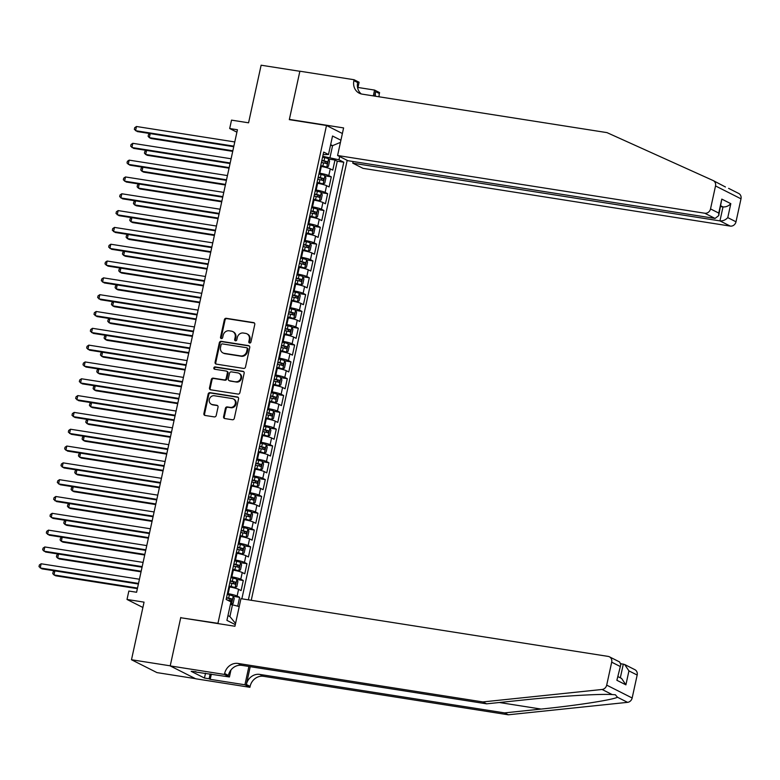 <?xml version="1.0" encoding="UTF-8"?>
<svg xmlns="http://www.w3.org/2000/svg" width="780" height="780" viewBox="0 0 780 780"><rect width="100%" height="100%" fill="white"/><g stroke="black" fill="none" stroke-linecap="round" stroke-linejoin="round"><path stroke-width="1.17" d="M249.629 343.024A1.19 1.063 -63.2 0 0 250.945 342.04L254.768 324.5A1.706 1.521 -63.2 0 0 253.607 322.608L226.239 318.298A1.706 1.521 -63.2 0 0 224.357 319.712L220.525 337.252A1.19 1.063 -63.2 0 0 221.345 338.578A1.19 1.063 -63.2 0 0 222.661 337.584L223.158 335.322A5.45 4.885 -63.2 0 1 229.174 330.798L231.455 331.159A5.45 4.885 -63.2 0 1 232.762 331.578A5.45 4.885 -63.2 0 1 235.17 337.204L234.673 339.476A1.19 1.063 -63.2 0 0 235.482 340.802A1.19 1.063 -63.2 0 0 236.798 339.817L237.296 337.545A5.45 4.885 -63.2 0 1 243.311 333.021L245.593 333.382A5.45 4.885 -63.2 0 1 246.899 333.801A5.45 4.885 -63.2 0 1 249.307 339.427L248.82 341.698A1.19 1.063 -63.2 0 0 249.629 343.024M223.587 416.656A1.706 1.521 -63.2 0 0 224.747 418.548L232.43 419.757A1.706 1.521 -63.2 0 0 234.302 418.343L238.553 398.863A1.706 1.521 -63.2 0 0 237.393 396.981L210.015 392.671A1.706 1.521 -63.2 0 0 208.143 394.085L203.892 413.566A1.706 1.521 -63.2 0 0 205.052 415.457L214.325 416.91A1.706 1.521 -63.2 0 0 216.206 415.506L218.03 407.16A1.706 1.521 -63.2 0 0 216.869 405.278L212.267 404.547A4.553 4.075 -63.2 0 1 214.188 395.723L232.216 398.551A4.553 4.075 -63.2 0 1 230.285 407.384L227.282 406.916A1.706 1.521 -63.2 0 0 225.4 408.32L223.587 416.656L224.269 417.007A1.706 1.521 -63.2 0 0 224.708 418.548M181.516 617.858L217.951 623.327L326.498 125.492L289.312 119.642L299.861 71.292L261.125 65.208L248.566 122.811L231.524 120.13L229.691 128.534L237.432 129.753L136.588 592.264L128.846 591.045L127.013 599.459L142.886 607.474M180.765 617.477L170.225 665.827L131.489 659.743L144.056 602.14L127.013 599.459M243.623 368.413A1.706 1.521 -63.2 0 0 245.505 367.01L249.746 347.529A1.706 1.521 -63.2 0 0 248.586 345.637L221.218 341.328A1.706 1.521 -63.2 0 0 219.336 342.742L215.085 362.222A1.706 1.521 -63.2 0 0 216.245 364.114L243.623 368.413M244.15 373.191L239.909 392.671A1.706 1.521 -63.2 0 1 238.027 394.085L210.649 389.785A1.706 1.521 -63.2 0 1 209.489 387.894L211.302 379.558A1.706 1.521 -63.2 0 1 213.184 378.144L224.289 379.889A1.706 1.521 -63.2 0 0 226.171 378.476L227.38 372.947A1.706 1.521 -63.2 0 0 226.21 371.056L214.656 369.242A1.19 1.063 -63.2 0 1 213.886 367.76A1.19 1.063 -63.2 0 1 215.163 366.931L242.989 371.309A1.706 1.521 -63.2 0 1 244.15 373.191M195.429 678.649L156.965 672.604L131.489 659.743M237.695 606.187L239.626 597.324L233.317 596.329M227.419 593.57L228.16 593.687A6.942 0.858 12.3 0 1 237.12 596.057L238.582 589.329L241.098 590.596L243.292 580.505L236.983 579.511M231.085 576.751L231.835 576.868A6.942 0.858 12.3 0 1 240.786 579.238L242.249 572.51L244.764 573.778L246.958 563.687L240.649 562.692M234.751 559.933L235.501 560.05A6.942 0.858 12.3 0 1 244.452 562.419L245.915 555.692L248.43 556.959L250.633 546.868L244.316 545.873M238.417 543.114L239.168 543.231A6.942 0.858 12.3 0 1 248.118 545.6L249.58 538.873L252.096 540.14L254.299 530.049L247.982 529.054M242.093 526.295L242.833 526.412A6.942 0.858 12.3 0 1 251.784 528.782L253.246 522.054L255.762 523.322L257.965 513.23L251.648 512.236M245.758 509.476L246.499 509.593A6.942 0.858 12.3 0 1 255.45 511.963L256.912 505.235L259.428 506.503L261.631 496.411L255.314 495.417M249.424 492.658L250.165 492.775A6.942 0.858 12.3 0 1 259.116 495.144L260.588 488.416L263.094 489.684L265.298 479.593L258.979 478.598M253.09 475.839L253.831 475.956A6.942 0.858 12.3 0 1 262.782 478.325L264.254 471.598L266.76 472.865L268.964 462.774L262.645 461.779M256.756 459.02L257.498 459.137A6.942 0.858 12.3 0 1 266.448 461.506L267.92 454.779L270.436 456.046L272.63 445.955L266.321 444.961M260.423 442.202L261.163 442.319A6.942 0.858 12.3 0 1 270.114 444.688L271.586 437.96L274.102 439.228L276.296 429.136L269.987 428.142M264.089 425.392L264.839 425.51A6.942 0.858 12.3 0 1 273.79 427.869L275.252 421.142L277.768 422.409L279.962 412.318L273.653 411.323M267.755 408.574L268.505 408.691A6.942 0.858 12.3 0 1 277.456 411.05L278.918 404.323L281.434 405.59L283.637 395.499L277.319 394.505M271.421 391.755L272.171 391.872A6.942 0.858 12.3 0 1 281.122 394.231L282.584 387.504L285.1 388.772L287.303 378.68L280.985 377.686M275.096 374.936L275.837 375.053A6.942 0.858 12.3 0 1 284.788 377.413L286.25 370.685L288.766 371.953L290.969 361.861L284.651 360.867M278.762 358.118L279.503 358.235A6.942 0.858 12.3 0 1 288.454 360.594L289.916 353.866L292.432 355.134L294.635 345.043L288.317 344.058M282.428 341.299L283.169 341.416A6.942 0.858 12.3 0 1 292.12 343.775L293.592 337.048L296.098 338.315L298.301 328.224L291.983 327.239M286.094 324.48L286.835 324.597A6.942 0.858 12.3 0 1 295.786 326.956L297.258 320.229L299.764 321.497L301.967 311.405L295.649 310.421M289.76 307.661L290.501 307.778A6.942 0.858 12.3 0 1 299.452 310.138L300.924 303.41L303.44 304.678L305.633 294.587L299.325 293.602M293.426 290.843L294.167 290.959A6.942 0.858 12.3 0 1 303.118 293.319L304.59 286.591L307.106 287.859L309.299 277.768L302.991 276.783M297.092 274.024L297.833 274.141A6.942 0.858 12.3 0 1 306.793 276.5L308.256 269.773L310.772 271.04L312.965 260.949L306.657 259.964M300.758 257.205L301.509 257.322A6.942 0.858 12.3 0 1 310.459 259.681L311.922 252.954L314.438 254.221L316.631 244.13L310.323 243.145M304.424 240.386L305.175 240.503A6.942 0.858 12.3 0 1 314.125 242.863L315.588 236.135L318.103 237.403L320.307 227.311L313.989 226.327M308.1 223.567L308.841 223.684A6.942 0.858 12.3 0 1 317.791 226.044L319.254 219.316L321.769 220.584L323.973 210.493L317.655 209.508M311.766 206.749L312.507 206.866A6.942 0.858 12.3 0 1 321.457 209.225L322.92 202.498L325.435 203.765L327.639 193.674L321.321 192.689M315.432 189.93L316.173 190.047A6.942 0.858 12.3 0 1 325.123 192.406L326.596 185.679L329.101 186.947L331.305 176.855L328.79 175.588A6.942 0.858 -167.7 0 0 319.839 173.228L319.098 173.111M324.987 175.87L331.305 176.855M238.582 589.329A6.942 0.858 -167.7 0 0 229.632 586.96L228.891 586.843M242.249 572.51A6.942 0.858 -167.7 0 0 233.298 570.141L232.557 570.024M245.915 555.692A6.942 0.858 -167.7 0 0 236.964 553.322L236.223 553.205M249.58 538.873A6.942 0.858 -167.7 0 0 240.63 536.504L239.889 536.386M253.246 522.054A6.942 0.858 -167.7 0 0 244.296 519.685L243.555 519.568M256.912 505.235A6.942 0.858 -167.7 0 0 247.962 502.866L247.221 502.749M260.588 488.416A6.942 0.858 -167.7 0 0 251.638 486.047L250.887 485.93M264.254 471.598A6.942 0.858 -167.7 0 0 255.304 469.228L254.553 469.111M267.92 454.779A6.942 0.858 -167.7 0 0 258.97 452.41L258.219 452.293M271.586 437.96A6.942 0.858 -167.7 0 0 262.636 435.591L261.895 435.484M275.252 421.142A6.942 0.858 -167.7 0 0 266.302 418.782L265.561 418.665M278.918 404.323A6.942 0.858 -167.7 0 0 269.968 401.963L269.227 401.846M282.584 387.504A6.942 0.858 -167.7 0 0 273.634 385.144L272.893 385.027M286.25 370.685A6.942 0.858 -167.7 0 0 277.3 368.326L276.559 368.209M289.916 353.866A6.942 0.858 -167.7 0 0 280.966 351.507L280.225 351.39M293.592 337.048A6.942 0.858 -167.7 0 0 284.642 334.688L283.891 334.571M297.258 320.229A6.942 0.858 -167.7 0 0 288.308 317.869L287.557 317.752M300.924 303.41A6.942 0.858 -167.7 0 0 291.974 301.051L291.223 300.934M304.59 286.591A6.942 0.858 -167.7 0 0 295.639 284.232L294.898 284.115M308.256 269.773A6.942 0.858 -167.7 0 0 299.305 267.413L298.565 267.296M311.922 252.954A6.942 0.858 -167.7 0 0 302.971 250.594L302.231 250.477M315.588 236.135A6.942 0.858 -167.7 0 0 306.637 233.776L305.897 233.659M319.254 219.316A6.942 0.858 -167.7 0 0 310.303 216.957L309.562 216.84M322.92 202.498A6.942 0.858 -167.7 0 0 313.969 200.138L313.228 200.021M326.596 185.679A6.942 0.858 -167.7 0 0 317.635 183.32L316.894 183.203M218.702 623.698L217.951 623.327M251.248 600.288L347.178 160.349M326.498 125.492L342.371 133.507M248.371 599.84L343.785 162.23L338.969 159.793L322.764 156.293M235.297 624.614L226.922 620.383L230.958 601.887L226.141 599.45L323.68 152.081L328.497 154.508L332.534 136.012L340.909 140.234M339.671 156.556L338.969 159.793M241.868 598.816L337.282 161.207L334.971 160.036L332.767 170.128L330.262 168.86A6.942 0.858 -167.7 0 0 321.311 166.501L320.56 166.384M325.123 192.406L327.639 193.674M321.457 209.225L323.973 210.493M317.791 226.044L320.307 227.311M314.125 242.863L316.631 244.13M310.459 259.681L312.965 260.949M306.793 276.5L309.299 277.768M303.118 293.319L305.633 294.587M299.452 310.138L301.967 311.405M295.786 326.956L298.301 328.224M292.12 343.775L294.635 345.043M288.454 360.594L290.969 361.861M284.788 377.413L287.303 378.68M281.122 394.231L283.637 395.499M277.456 411.05L279.962 412.318M273.79 427.869L276.296 429.136M270.114 444.688L272.63 445.955M266.448 461.506L268.964 462.774M262.782 478.325L265.298 479.593M259.116 495.144L261.631 496.411M255.45 511.963L257.965 513.23M251.784 528.782L254.299 530.049M248.118 545.6L250.633 546.868M244.452 562.419L246.958 563.687M240.786 579.238L243.292 580.505M237.12 596.057L239.626 597.324M227.965 615.596L229.905 616.58L232.469 604.802L230.393 604.481M330.018 157.433L332.582 145.655L330.642 144.68M330.505 145.333L332.582 145.655L340.45 142.36M323.125 154.625L328.497 154.508M229.691 128.534L236.905 132.181M328.653 159.052L334.971 160.036M337.282 161.207L343.785 162.23M232.469 604.802L239.226 606.587M235.55 623.444L229.905 616.58M249.727 343.034A1.19 1.063 -63.2 0 1 249.502 342.049L250 339.778A5.45 4.885 -63.2 0 0 247.591 334.152L246.899 333.801M232.762 331.578L233.444 331.929A5.45 4.885 -63.2 0 1 235.852 337.555L235.365 339.827A1.19 1.063 -63.2 0 0 235.579 340.811M254.339 322.959A1.706 1.521 -63.2 0 0 254.299 322.949L226.922 318.649A1.706 1.521 -63.2 0 0 225.04 320.063L221.218 337.603A1.19 1.063 -63.2 0 0 221.442 338.588M249.317 345.988A1.706 1.521 -63.2 0 0 249.278 345.979L221.9 341.679A1.706 1.521 -63.2 0 0 220.018 343.093L215.777 362.573A1.706 1.521 -63.2 0 0 216.206 364.104M247.221 349.001A1.19 1.063 -63.2 0 0 246.412 347.685L222.378 343.902A1.19 1.063 -63.2 0 0 221.062 344.897L220.545 347.285A5.45 4.885 -63.2 0 0 222.953 352.921A5.45 4.885 -63.2 0 0 224.26 353.34L240.679 355.914A5.45 4.885 -63.2 0 0 246.704 351.4L247.221 349.001L247.913 349.352A1.19 1.063 -63.2 0 0 247.387 348.124L246.695 347.773M222.953 352.921L223.645 353.262A5.45 4.885 -63.2 0 0 224.952 353.681L224.26 353.34M247.913 349.352L247.387 351.751A5.45 4.885 -63.2 0 1 241.371 356.265L224.952 353.681M226.619 371.192L227.311 371.534A1.706 1.521 -63.2 0 1 228.062 373.298L226.853 378.827A1.706 1.521 -63.2 0 1 224.981 380.24L213.876 378.495A1.706 1.521 -63.2 0 0 211.994 379.909L210.181 388.245A1.706 1.521 -63.2 0 0 210.61 389.776M242.989 371.309L243.682 371.651A1.706 1.521 -63.2 0 0 243.682 371.651L215.845 367.282A1.19 1.063 -63.2 0 0 214.753 369.262M235.814 381.703A4.553 4.075 -63.2 0 0 237.734 372.869L231.387 371.875A1.706 1.521 -63.2 0 0 229.505 373.279L228.296 378.817A1.706 1.521 -63.2 0 0 229.457 380.708L236.496 382.054A4.553 4.075 -63.2 0 0 239.509 373.571L238.826 373.22M229.047 380.572L229.739 380.923A1.706 1.521 -63.2 0 0 230.149 381.049L229.457 380.708M236.496 382.054L230.149 381.049M233.308 398.902L233.99 399.253A4.553 4.075 -63.2 0 1 230.977 407.735L227.974 407.257A1.706 1.521 -63.2 0 0 226.093 408.671L224.269 417.007M211.175 404.206L211.868 404.547A4.553 4.075 -63.2 0 0 212.959 404.898L212.267 404.547M217.591 405.629A1.706 1.521 -63.2 0 0 217.552 405.619L212.959 404.898M238.124 397.332A1.706 1.521 -63.2 0 0 238.085 397.322L210.707 393.023A1.706 1.521 -63.2 0 0 208.826 394.436L204.584 413.917A1.706 1.521 -63.2 0 0 205.013 415.447M320.677 165.867L326.723 167.222L328.468 166.237L329.569 161.187L328.555 158.808A4.592 0.566 -167.7 0 0 324.704 157.648L322.569 157.18M326.723 167.222A4.592 0.566 -167.7 0 0 322.861 166.062L320.736 165.594M150.218 133.604L149.331 137.65L151.057 138.518L232.723 151.359M321.428 162.396L323.564 162.864A4.592 0.566 12.3 0 1 326.713 163.732L327.151 161.714A4.592 0.566 -167.7 0 0 324.002 160.846L321.877 160.378M321.808 160.651L324.919 161.362L325.435 162.854M150.062 133.575L148.483 134.647L148.112 136.334L149.331 137.65L232.849 150.784M233.864 146.153L135.564 130.699L136.48 126.497L234.78 141.95M233.737 146.728L137.29 131.566L134.345 129.382L134.706 127.696L136.48 126.497M713.222 180.58A5.207 4.66 -63.2 0 0 713.057 180.502L606.976 132.62L362.173 94.136A12.139 10.871 116.8 0 1 359.268 93.2A12.139 10.871 116.8 0 1 353.896 80.662L354.101 79.736L299.871 71.204L289.37 119.398L343.6 127.92L337.584 155.503L704.769 213.232A5.207 4.66 -63.2 0 0 710.521 208.913L715.523 185.952A5.207 4.66 -63.2 0 0 713.222 180.58L725.439 186.986M353.116 161.528L352.765 163.166L363.051 168.363L730.246 226.093L719.95 220.896L723.001 206.934L720.847 205.852M352.765 163.166L719.95 220.896C722.962 221.081 725.566 219.989 727.769 217.62L735.998 221.783L741 198.822L715.523 185.952M289.37 119.398L290.121 119.769M357.962 87.467L374.585 90.08L379.577 92.596L379.373 93.522A12.139 10.871 116.8 0 0 379.08 96.798M354.101 79.736L359.093 82.251L357.757 88.384M337.584 155.503L347.87 160.7L715.065 218.429L704.769 213.232M374.624 96.096L375.599 91.621L379.373 93.522M373.318 95.891L374.585 90.08M738.533 193.362A5.207 4.66 116.8 0 1 738.699 193.45A5.207 4.66 116.8 0 1 741 198.822M735.998 221.783A5.207 4.66 116.8 0 1 730.246 226.093M361.257 93.951A12.139 10.871 116.8 0 1 357.669 82.563L353.896 80.662M375.443 96.223A12.139 10.871 116.8 0 1 375.599 91.621M720.681 206.573L723.001 206.934C726.005 207.119 728.608 206.027 730.811 203.668L727.769 217.62M710.521 208.913L718.75 213.067L718.712 215.621L715.065 218.429M718.75 213.067L721.792 199.105L718.712 215.621M508.316 714.792L504.543 712.891L541.106 709.069C576.245 705.52 612.31 699.933 617.487 697.252L615.352 694.756L612.163 694.561C599.957 693.703 557.944 696.277 523.175 700.021L486.613 703.833L241.82 665.35A12.139 10.871 -63.2 0 0 228.403 675.422L224.64 673.51L224.435 674.437L170.206 665.915L180.716 617.731L234.936 626.252L240.952 598.669L608.146 656.399A5.207 4.66 -63.2 0 1 609.394 656.799A5.207 4.66 -63.2 0 1 611.696 662.171L606.694 685.133L632.161 697.993A5.207 4.66 116.8 0 1 627.559 702.341L508.316 714.792L263.523 676.309A12.139 10.871 -63.2 0 0 250.107 686.38L249.912 687.307L195.682 678.775L170.206 665.915M486.613 703.833L482.84 701.932L238.046 663.448A12.139 10.871 -63.2 0 0 224.64 673.51M250.224 666.676L246.343 684.479A12.139 10.871 -63.2 0 1 259.75 674.408L504.543 712.891M637.172 675.041L628.943 670.888L624.653 664.511L634.861 669.669A5.207 4.66 116.8 0 1 637.172 675.041L632.161 697.993M612.163 694.561L602.082 689.471L482.84 701.932M211.351 674.115L210.21 679.331L209.108 678.775L210.161 673.93M195.907 671.687L191.178 671.326L204.457 678.044L209.108 678.775M195.819 672.058L229.427 676.962L224.435 674.437M249.912 687.307L244.92 684.782L248.908 666.461M210.21 679.331L244.92 684.782M620.88 663.683L624.653 664.511M230.939 670.01L229.427 676.962M602.082 689.471A5.207 4.66 -63.2 0 0 606.694 685.133M204.457 678.044L205.52 673.198M628.943 670.888L625.901 684.84L621.611 678.463L618.169 676.728M625.901 684.84L616.883 680.287L620.831 664.541L619.603 661.957L609.394 656.799M616.883 680.287L620.831 664.541M317.011 182.686L323.056 184.041L324.802 183.056L325.904 178.006L324.889 175.627A4.592 0.566 -167.7 0 0 321.029 174.466L318.903 173.999M323.056 184.041A4.592 0.566 -167.7 0 0 319.195 182.881L317.07 182.413M146.552 150.423L145.665 154.469L147.391 155.337L229.057 168.178M317.762 179.215L319.898 179.683A4.592 0.566 12.3 0 1 323.047 180.55L323.485 178.532A4.592 0.566 -167.7 0 0 320.336 177.665L318.201 177.197M318.142 177.47L321.253 178.181L321.769 179.673M146.396 150.394L144.817 151.466L144.446 153.153L145.665 154.469L229.184 167.602M313.346 199.495L319.39 200.86L321.136 199.875L322.238 194.825L321.223 192.445A4.592 0.566 -167.7 0 0 317.363 191.285L315.237 190.817M321.253 192.514L319.43 200.83A4.592 0.566 -167.7 0 0 315.529 199.7L313.404 199.232M142.886 167.232L141.999 171.288L143.725 172.156L225.391 184.996M314.096 196.034L316.231 196.501A4.592 0.566 12.3 0 1 319.381 197.369L319.819 195.351A4.592 0.566 -167.7 0 0 316.67 194.483L314.535 194.015M314.476 194.288L317.587 195L318.103 196.492M142.73 167.213L141.141 168.285L140.78 169.972L141.999 171.288L225.518 184.421M309.68 216.314L315.724 217.678L317.47 216.694L318.562 211.643L317.558 209.264A4.592 0.566 -167.7 0 0 313.697 208.104L311.571 207.636M315.724 217.678A4.592 0.566 -167.7 0 0 311.863 216.518L309.738 216.05M139.22 184.051L138.333 188.107L140.059 188.974L221.725 201.815M310.43 212.852L312.565 213.32A4.592 0.566 12.3 0 1 315.715 214.188L316.154 212.17A4.592 0.566 -167.7 0 0 313.004 211.302L310.869 210.834M310.81 211.107L313.921 211.819L314.438 213.31M139.064 184.031L137.475 185.104L137.114 186.791L138.333 188.107L221.851 201.24M306.004 233.132L312.058 234.497L313.794 233.512L314.896 228.462L313.892 226.083A4.592 0.566 -167.7 0 0 310.031 224.923L307.905 224.455M312.058 234.497A4.592 0.566 -167.7 0 0 308.197 233.337L306.072 232.869M135.554 200.87L134.667 204.925L136.393 205.793L218.059 218.634M306.764 229.671L308.89 230.139A4.592 0.566 12.3 0 1 312.049 231.007L312.488 228.989A4.592 0.566 -167.7 0 0 309.338 228.121L307.203 227.653M307.144 227.926L310.255 228.637L310.772 230.129M135.398 200.85L133.809 201.922L133.448 203.609L134.667 204.925L218.185 218.059M230.188 162.971L131.898 147.518L132.815 143.315L231.104 158.769M230.071 163.547L133.624 148.385L130.679 146.201L131.04 144.514L132.815 143.315M226.522 179.79L128.232 164.336L129.149 160.134L227.438 175.578M226.395 180.365L129.958 165.204L127.013 163.02L127.374 161.333L129.149 160.134M222.856 196.609L124.566 181.155L125.482 176.953L223.772 192.397M222.729 197.184L126.282 182.023L123.337 179.839L123.708 178.152L125.482 176.953M219.19 213.428L120.9 197.974L121.816 193.772L220.106 209.216M219.063 214.003L122.616 198.841L119.671 196.657L120.042 194.971L121.816 193.772M302.338 249.951L308.383 251.316L310.128 250.331L311.23 245.281L310.226 242.902A4.592 0.566 -167.7 0 0 306.365 241.742L304.229 241.274M308.383 251.316A4.592 0.566 -167.7 0 0 304.531 250.156L302.396 249.688M131.878 217.688L131.001 221.744L132.717 222.612L214.393 235.453M303.098 246.49L305.224 246.958A4.592 0.566 12.3 0 1 308.373 247.826L308.822 245.807A4.592 0.566 -167.7 0 0 305.672 244.939L303.537 244.471M303.478 244.745L306.589 245.456L307.106 246.948M131.732 217.669L130.143 218.741L129.772 220.428L131.001 221.744L214.51 234.877M215.524 230.246L117.234 214.793L118.151 210.59L216.44 226.034M215.397 230.822L118.95 215.66L116.005 213.476L116.376 211.79L118.151 210.59M298.672 266.77L304.717 268.135L306.462 267.15L307.564 262.099L306.55 259.721A4.592 0.566 -167.7 0 0 302.698 258.56L300.563 258.092M304.717 268.135A4.592 0.566 -167.7 0 0 300.865 266.974L298.73 266.506M128.213 234.507L127.335 238.563L129.051 239.431L210.717 252.272M299.432 263.308L301.558 263.776A4.592 0.566 12.3 0 1 304.707 264.644L305.146 262.626A4.592 0.566 -167.7 0 0 301.997 261.758L299.871 261.29M299.812 261.563L302.923 262.275L303.44 263.767M128.056 234.487L126.477 235.56L126.106 237.247L127.335 238.563L210.844 251.696M211.858 247.065L113.568 231.611L114.484 227.409L212.774 242.853M211.731 247.64L115.284 232.479L112.34 230.295L112.71 228.608L114.484 227.409M295.006 283.589L301.051 284.953L302.796 283.969L303.898 278.918L302.884 276.539A4.592 0.566 -167.7 0 0 299.032 275.379L296.897 274.911M301.051 284.953A4.592 0.566 -167.7 0 0 297.2 283.793L295.064 283.325M124.546 251.326L123.669 255.382L125.385 256.25L207.051 269.09M295.766 280.127L297.892 280.595A4.592 0.566 12.3 0 1 301.041 281.463L301.48 279.445A4.592 0.566 -167.7 0 0 298.331 278.577L296.205 278.109M296.147 278.382L299.257 279.094L299.773 280.585M124.39 251.306L122.811 252.379L122.441 254.065L123.669 255.382L207.178 268.515M208.192 263.884L109.892 248.43L110.809 244.228L209.108 259.672M208.065 264.459L111.618 249.298L108.673 247.114L109.044 245.427L110.809 244.228M291.34 300.407L297.385 301.772L299.13 300.787L300.232 295.737L299.218 293.358A4.592 0.566 -167.7 0 0 295.366 292.198L293.231 291.73M297.385 301.772A4.592 0.566 -167.7 0 0 293.534 300.612L291.398 300.144M120.88 268.144L120.003 272.2L121.719 273.068L203.385 285.909M292.1 296.946L294.226 297.414A4.592 0.566 12.3 0 1 297.375 298.282L297.814 296.264A4.592 0.566 -167.7 0 0 294.665 295.396L292.539 294.928M292.481 295.201L295.591 295.912L296.107 297.404M120.724 268.125L119.145 269.197L118.774 270.884L120.003 272.2L203.512 285.334M204.526 280.702L106.226 265.249L107.143 261.037L205.442 276.49M204.399 281.278L107.952 266.116L105.008 263.933L105.378 262.246L107.143 261.037M287.674 317.226L293.719 318.591L295.464 317.606L296.566 312.556L295.552 310.177A4.592 0.566 -167.7 0 0 291.7 309.017L289.565 308.548M293.719 318.591A4.592 0.566 -167.7 0 0 289.858 317.431L287.732 316.963M117.215 284.963L116.327 289.019L118.053 289.887L199.719 302.728M288.424 313.765L290.56 314.233A4.592 0.566 12.3 0 1 293.709 315.101L294.148 313.082A4.592 0.566 -167.7 0 0 290.998 312.215L288.873 311.747M288.805 312.019L291.915 312.731L292.442 314.223M117.058 284.944L115.479 286.016L115.109 287.703L116.327 289.019L199.846 302.152M200.86 297.521L102.56 282.067L103.477 277.856L201.776 293.309M200.733 298.096L104.286 282.935L101.341 280.751L101.702 279.065L103.477 277.856M284.008 334.045L290.053 335.41L291.798 334.425L292.9 329.375L291.886 326.995A4.592 0.566 -167.7 0 0 288.025 325.835L285.899 325.367M290.053 335.41A4.592 0.566 -167.7 0 0 286.192 334.25L284.066 333.781M113.548 301.782L112.661 305.838L114.387 306.706L196.053 319.546M284.758 330.584L286.894 331.052A4.592 0.566 12.3 0 1 290.043 331.919L290.482 329.901A4.592 0.566 -167.7 0 0 287.332 329.033L285.197 328.565M285.139 328.838L288.249 329.55L288.766 331.042M113.392 301.762L111.813 302.835L111.442 304.522L112.661 305.838L196.18 318.971M197.184 314.34L98.894 298.886L99.811 294.674L198.11 310.128M197.067 314.915L100.62 299.754L97.675 297.57L98.036 295.883L99.811 294.674M280.342 350.863L286.387 352.228L288.132 351.244L289.234 346.193L288.22 343.814A4.592 0.566 -167.7 0 0 284.359 342.654L282.233 342.186M288.249 343.873L286.426 352.199A4.592 0.566 -167.7 0 0 282.526 351.068L280.4 350.59M109.882 318.601L108.995 322.657L110.721 323.524L192.387 336.365M281.093 347.402L283.228 347.87A4.592 0.566 12.3 0 1 286.377 348.738L286.816 346.72A4.592 0.566 -167.7 0 0 283.666 345.852L281.531 345.384M281.473 345.657L284.583 346.369L285.1 347.86M109.727 318.581L108.137 319.654L107.776 321.34L108.995 322.657L192.514 335.79M193.518 331.159L95.228 315.705L96.145 311.493L194.434 326.947M193.391 331.734L96.954 316.573L94.01 314.389L94.37 312.702L96.145 311.493M276.676 367.682L282.721 369.047L284.466 368.062L285.558 363.012L284.554 360.633A4.592 0.566 -167.7 0 0 280.693 359.473L278.567 359.005M282.721 369.047A4.592 0.566 -167.7 0 0 278.86 367.887L276.734 367.409M106.216 335.419L105.329 339.476L107.055 340.343L188.721 353.184M277.427 364.221L279.562 364.689A4.592 0.566 12.3 0 1 282.711 365.557L283.15 363.538A4.592 0.566 -167.7 0 0 280 362.671L277.865 362.203M277.807 362.476L280.917 363.188L281.434 364.679M106.061 335.4L104.471 336.473L104.111 338.159L105.329 339.476L188.848 352.609M189.852 347.977L91.562 332.524L92.479 328.312L190.768 343.765M189.725 348.553L93.278 333.392L90.343 331.207L90.704 329.521L92.479 328.312M273 384.501L279.055 385.866L280.8 384.881L281.892 379.831L280.888 377.452A4.592 0.566 -167.7 0 0 277.027 376.291L274.901 375.823M279.055 385.866A4.592 0.566 -167.7 0 0 275.194 384.706L273.068 384.228M102.55 352.238L101.663 356.294L103.389 357.162L185.055 370.003M273.76 381.04L275.896 381.508A4.592 0.566 12.3 0 1 279.045 382.375L279.484 380.357A4.592 0.566 -167.7 0 0 276.334 379.49L274.199 379.022M274.141 379.294L277.251 380.006L277.768 381.498M102.394 352.219L100.805 353.291L100.444 354.978L101.663 356.294L185.182 369.418M186.186 364.796L87.896 349.343L88.813 345.13L187.102 360.584M186.059 365.372L89.612 350.21L86.668 348.026L87.038 346.34L88.813 345.13M269.334 401.32L275.389 402.685L277.124 401.7L278.226 396.649L277.222 394.27A4.592 0.566 -167.7 0 0 273.361 393.11L271.226 392.642M275.389 402.685A4.592 0.566 -167.7 0 0 271.528 401.524L269.392 401.047M98.885 369.057L97.997 373.113L99.713 373.981L181.389 386.822M270.094 397.858L272.22 398.327A4.592 0.566 12.3 0 1 275.369 399.194L275.818 397.176A4.592 0.566 -167.7 0 0 272.668 396.308L270.533 395.84M270.475 396.113L273.585 396.825L274.102 398.317M98.728 369.037L97.139 370.11L96.769 371.797L97.997 373.113L181.516 386.236M182.52 381.615L84.23 366.161L85.147 361.949L183.436 377.403M182.393 382.19L85.946 367.029L83.002 364.845L83.372 363.158L85.147 361.949M265.668 418.139L271.713 419.503L273.458 418.519L274.56 413.468L273.546 411.089A4.592 0.566 -167.7 0 0 269.695 409.929L267.56 409.461M271.713 419.503A4.592 0.566 -167.7 0 0 267.862 418.343L265.726 417.865M95.209 385.876L94.331 389.932L96.047 390.799L177.713 403.64M266.428 414.677L268.554 415.145A4.592 0.566 12.3 0 1 271.703 416.013L272.142 413.995A4.592 0.566 -167.7 0 0 268.993 413.127L266.867 412.659M266.809 412.932L269.919 413.644L270.436 415.135M95.053 385.856L93.473 386.929L93.103 388.615L94.331 389.932L177.84 403.055M178.854 398.434L80.564 382.98L81.481 378.768L179.77 394.222M178.727 399.009L82.28 383.848L79.336 381.664L79.706 379.977L81.481 378.768M262.002 434.957L268.047 436.322L269.792 435.337L270.894 430.287L269.88 427.908A4.592 0.566 -167.7 0 0 266.029 426.748L263.894 426.28M268.047 436.322A4.592 0.566 -167.7 0 0 264.196 435.162L262.06 434.684M91.543 402.694L90.665 406.75L92.381 407.618L174.047 420.459M262.762 431.496L264.888 431.964A4.592 0.566 12.3 0 1 268.037 432.832L268.476 430.813A4.592 0.566 -167.7 0 0 265.327 429.946L263.201 429.478M263.143 429.751L266.253 430.462L266.77 431.954M91.387 402.675L89.807 403.748L89.437 405.434L90.665 406.75L174.174 419.874M175.188 415.252L76.888 399.799L77.815 395.587L176.105 411.04M175.061 415.828L78.614 400.666L75.67 398.482L76.04 396.796L77.815 395.587M258.336 451.776L264.381 453.141L266.126 452.156L267.228 447.106L266.214 444.727A4.592 0.566 -167.7 0 0 262.363 443.566L260.227 443.098M264.381 453.141A4.592 0.566 -167.7 0 0 260.53 451.981L258.394 451.503M87.877 419.513L86.999 423.569L88.715 424.437L170.381 437.278M259.096 448.315L261.222 448.783A4.592 0.566 12.3 0 1 264.371 449.651L264.81 447.632A4.592 0.566 -167.7 0 0 261.661 446.764L259.535 446.296M259.477 446.569L262.587 447.281L263.104 448.773M87.721 419.494L86.141 420.566L85.771 422.253L86.999 423.569L170.508 436.693M171.522 432.071L73.222 416.618L74.139 412.406L172.439 427.859M171.395 432.647L74.948 417.485L72.004 415.301L72.374 413.615L74.139 412.406M254.67 468.595L260.715 469.96L262.46 468.975L263.562 463.924L262.548 461.546A4.592 0.566 -167.7 0 0 258.697 460.385L256.561 459.917M260.715 469.96A4.592 0.566 -167.7 0 0 256.864 468.799L254.728 468.322M84.211 436.332L83.323 440.388L85.049 441.256L166.715 454.096M255.421 465.133L257.556 465.601A4.592 0.566 12.3 0 1 260.705 466.469L261.144 464.451A4.592 0.566 -167.7 0 0 257.995 463.583L255.869 463.115M255.811 463.388L258.911 464.1L259.438 465.592M84.055 436.312L82.475 437.385L82.105 439.072L83.323 440.388L166.842 453.511M167.856 448.88L69.556 433.436L70.473 429.224L168.772 444.678M167.729 449.465L71.282 434.304L68.338 432.11L68.698 430.433L70.473 429.224M251.004 485.413L257.049 486.779L258.794 485.794L259.896 480.743L258.882 478.364A4.592 0.566 -167.7 0 0 255.021 477.204L252.895 476.736M257.049 486.779A4.592 0.566 -167.7 0 0 253.188 485.618L251.062 485.14M80.545 453.151L79.657 457.207L81.383 458.075L163.049 470.915M251.755 481.952L253.89 482.42A4.592 0.566 12.3 0 1 257.039 483.288L257.478 481.27A4.592 0.566 -167.7 0 0 254.329 480.402L252.194 479.934M252.135 480.197L255.245 480.919L255.762 482.41M80.389 453.131L78.809 454.204L78.439 455.89L79.657 457.207L163.176 470.33M164.19 465.699L65.891 450.255L66.807 446.043L165.107 461.497M164.063 466.284L67.616 451.123L64.672 448.929L65.032 447.252L66.807 446.043M247.338 502.232L253.383 503.597L255.128 502.613L256.23 497.562L255.216 495.183A4.592 0.566 -167.7 0 0 251.355 494.023L249.23 493.555M255.245 495.241L253.422 503.568A4.592 0.566 -167.7 0 0 249.522 502.437L247.397 501.959M76.879 469.969L75.992 474.026L77.717 474.893L159.383 487.734M248.089 498.771L250.224 499.239A4.592 0.566 12.3 0 1 253.373 500.107L253.812 498.089A4.592 0.566 -167.7 0 0 250.663 497.221L248.528 496.753M248.469 497.016L251.579 497.738L252.096 499.229M76.723 469.95L75.133 471.023L74.773 472.709L75.992 474.026L159.51 487.149M160.514 482.518L62.224 467.074L63.141 462.862L161.431 478.315M160.387 483.103L63.95 467.941L61.006 465.748L61.366 464.071L63.141 462.862M243.672 519.051L249.717 520.416L251.462 519.431L252.554 514.381L251.55 512.002A4.592 0.566 -167.7 0 0 247.689 510.842L245.564 510.374M249.717 520.416A4.592 0.566 -167.7 0 0 245.856 519.256L243.73 518.778M73.213 486.788L72.326 490.844L74.051 491.712L155.717 504.553M244.423 515.59L246.558 516.058A4.592 0.566 12.3 0 1 249.707 516.925L250.146 514.907A4.592 0.566 -167.7 0 0 246.997 514.039L244.861 513.572M244.803 513.835L247.913 514.556L248.43 516.048M73.057 486.769L71.468 487.841L71.107 489.528L72.326 490.844L155.844 503.968M156.848 499.337L58.559 483.892L59.475 479.68L157.765 495.134M156.721 499.921L60.274 484.76L57.34 482.566L57.7 480.889L59.475 479.68M240.006 535.87L246.051 537.235L247.796 536.24L248.888 531.2L247.884 528.821A4.592 0.566 -167.7 0 0 244.023 527.66L241.897 527.192M246.051 537.235A4.592 0.566 -167.7 0 0 242.19 536.075L240.064 535.597M69.547 503.607L68.659 507.663L70.385 508.531L152.051 521.371M240.757 532.408L242.892 532.876A4.592 0.566 12.3 0 1 246.041 533.744L246.48 531.726A4.592 0.566 -167.7 0 0 243.331 530.858L241.195 530.39M241.137 530.654L244.247 531.375L244.764 532.867M69.391 503.587L67.802 504.66L67.441 506.347L68.659 507.663L152.178 520.786M153.182 516.155L54.892 500.711L55.809 496.499L154.099 511.953M153.055 516.74L56.608 501.579L53.664 499.385L54.035 497.708L55.809 496.499M236.33 552.688L242.385 554.053L244.12 553.059L245.222 548.018L244.218 545.639A4.592 0.566 -167.7 0 0 240.357 544.479L238.232 544.011M242.385 554.053A4.592 0.566 -167.7 0 0 238.524 552.893L236.389 552.416M65.881 520.426L64.993 524.482L66.71 525.35L148.385 538.19M237.091 549.227L239.216 549.695A4.592 0.566 12.3 0 1 242.365 550.563L242.814 548.545A4.592 0.566 -167.7 0 0 239.665 547.677L237.53 547.209M237.471 547.472L240.581 548.194L241.098 549.685M65.725 520.406L64.135 521.479L63.775 523.166L64.993 524.482L148.512 537.605M149.516 532.974L51.227 517.53L52.143 513.318L150.433 528.772M149.389 533.559L52.942 518.398L49.998 516.204L50.368 514.527L52.143 513.318M232.664 569.507L238.709 570.872L240.454 569.878L241.556 564.837L240.542 562.458A4.592 0.566 -167.7 0 0 236.691 561.298L234.556 560.83M238.709 570.872A4.592 0.566 -167.7 0 0 234.858 569.712L232.723 569.234M62.205 537.245L61.328 541.3L63.043 542.168L144.709 555.009M233.425 566.046L235.55 566.514A4.592 0.566 12.3 0 1 238.7 567.382L239.138 565.364A4.592 0.566 -167.7 0 0 235.989 564.496L233.864 564.028M233.805 564.291L236.915 565.012L237.432 566.504M62.049 537.225L60.47 538.298L60.099 539.984L61.328 541.3L144.836 554.424M145.85 549.793L47.56 534.349L48.477 530.137L146.767 545.591M145.724 550.378L49.276 535.216L46.332 533.023L46.703 531.346L48.477 530.137M228.998 586.326L235.043 587.691L236.788 586.697L237.89 581.656L236.876 579.277A4.592 0.566 -167.7 0 0 233.025 578.117L230.89 577.649M235.043 587.691A4.592 0.566 -167.7 0 0 231.192 586.531L229.057 586.053M58.539 554.063L57.661 558.119L59.377 558.987L141.043 571.828M229.759 582.865L231.884 583.333A4.592 0.566 12.3 0 1 235.034 584.2L235.472 582.182A4.592 0.566 -167.7 0 0 232.323 581.315L230.197 580.846M230.139 581.11L233.249 581.831L233.766 583.323M58.383 554.044L56.803 555.116L56.433 556.803L57.661 558.119L141.17 571.243M142.184 566.611L43.895 551.158L44.811 546.956L143.101 562.409M142.057 567.197L45.611 552.035L42.666 549.841L43.036 548.164L44.811 546.956M230.422 604.354L233.123 603.515L234.224 598.475L233.21 596.096A4.592 0.566 -167.7 0 0 229.359 594.935L227.224 594.467M231.377 604.51A4.592 0.566 -167.7 0 0 230.461 604.139M54.873 570.882L53.995 574.938L55.712 575.806L137.377 588.646M226.98 599.879L228.218 600.151A4.592 0.566 12.3 0 1 231.368 601.019L231.806 599.001A4.592 0.566 -167.7 0 0 228.657 598.133L226.531 597.665M226.473 597.928L229.583 598.65L230.1 600.142M54.717 570.862L53.137 571.935L52.767 573.622L53.995 574.938L137.504 588.062M138.518 583.43L40.219 567.976L41.135 563.774L139.435 579.228M138.392 584.015L41.945 568.854L39 566.66L39.37 564.983L41.135 563.774M228.16 593.687L229.632 586.96M231.835 576.868L233.298 570.141M235.501 560.05L236.964 553.322M239.168 543.231L240.63 536.504M242.833 526.412L244.296 519.685M246.499 509.593L247.962 502.866M250.165 492.775L251.638 486.047M253.831 475.956L255.304 469.228M257.498 459.137L258.97 452.41M261.163 442.319L262.636 435.591M264.839 425.51L266.302 418.782M268.505 408.691L269.968 401.963M272.171 391.872L273.634 385.144M275.837 375.053L277.3 368.326M279.503 358.235L280.966 351.507M283.169 341.416L284.642 334.688M286.835 324.597L288.308 317.869M290.501 307.778L291.974 301.051M294.167 290.959L295.639 284.232M297.833 274.141L299.305 267.413M301.509 257.322L302.971 250.594M305.175 240.503L306.637 233.776M308.841 223.684L310.303 216.957M312.507 206.866L313.969 200.138M316.173 190.047L317.635 183.32M319.839 173.228L321.311 166.501M328.79 175.588L330.262 168.86M250 339.778L249.307 339.427M235.365 339.827L234.673 339.476M235.852 337.555L235.17 337.204M221.218 337.603L220.525 337.252M225.04 320.063L224.357 319.712M226.922 318.649L226.239 318.298M254.299 322.949L253.607 322.608M249.502 342.049L248.82 341.698M215.777 362.573L215.085 362.222M220.018 343.093L219.336 342.742M221.9 341.679L221.218 341.328M249.278 345.979L248.586 345.637M241.371 356.265L240.679 355.914M247.387 351.751L246.704 351.4M210.181 388.245L209.489 387.894M211.994 379.909L211.302 379.558M213.876 378.495L213.184 378.144M224.981 380.24L224.289 379.889M226.853 378.827L226.171 378.476M228.062 373.298L227.38 372.947M215.845 367.282L215.163 366.931M226.093 408.671L225.4 408.32M227.974 407.257L227.282 406.916M230.977 407.735L230.285 407.384M217.552 405.619L216.869 405.278M204.584 413.917L203.892 413.566M208.826 394.436L208.143 394.085M210.707 393.023L210.015 392.671M238.085 397.322L237.393 396.981M326.771 167.193L328.585 158.876M324.002 160.846L324.704 157.648M322.861 166.062L323.564 162.864M324.919 161.362L327.151 161.714M721.792 199.105L730.811 203.668M541.106 709.069L499.337 702.507M241.82 665.35L238.046 663.448M259.75 674.408L263.523 676.309M619.925 666.334L611.696 662.171M627.559 702.341L617.487 697.252M246.343 684.479L250.107 686.38M620.324 677.82L623.327 664.063M323.096 184.012L324.919 175.695M320.336 177.665L321.029 174.466M319.195 182.881L319.898 179.683M321.253 178.181L323.485 178.532M316.67 194.483L317.363 191.285M315.529 199.7L316.231 196.501M317.587 195L319.819 195.351M315.764 217.649L317.577 209.332M313.004 211.302L313.697 208.104M311.863 216.518L312.565 213.32M313.921 211.819L316.154 212.17M312.098 234.468L313.911 226.151M309.338 228.121L310.031 224.923M308.197 233.337L308.89 230.139M310.255 228.637L312.488 228.989M308.431 251.287L310.245 242.97M305.672 244.939L306.365 241.742M304.531 250.156L305.224 246.958M306.589 245.456L308.822 245.807M304.765 268.106L306.579 259.789M301.997 261.758L302.698 258.56M300.865 266.974L301.558 263.776M302.923 262.275L305.146 262.626M301.099 284.924L302.913 276.598M298.331 278.577L299.032 275.379M297.2 283.793L297.892 280.595M299.257 279.094L301.48 279.445M297.433 301.743L299.247 293.416M294.665 295.396L295.366 292.198M293.534 300.612L294.226 297.414M295.591 295.912L297.814 296.264M293.767 318.562L295.581 310.235M290.998 312.215L291.7 309.017M289.858 317.431L290.56 314.233M291.915 312.731L294.148 313.082M290.092 335.38L291.915 327.054M287.332 329.033L288.025 325.835M286.192 334.25L286.894 331.052M288.249 329.55L290.482 329.901M283.666 345.852L284.359 342.654M282.526 351.068L283.228 347.87M284.583 346.369L286.816 346.72M282.76 369.018L284.573 360.691M280 362.671L280.693 359.473M278.86 367.887L279.562 364.689M280.917 363.188L283.15 363.538M279.094 385.837L280.907 377.51M276.334 379.49L277.027 376.291M275.194 384.706L275.896 381.508M277.251 380.006L279.484 380.357M275.428 402.656L277.241 394.329M272.668 396.308L273.361 393.11M271.528 401.524L272.22 398.327M273.585 396.825L275.818 397.176M271.762 419.474L273.575 411.148M268.993 413.127L269.695 409.929M267.862 418.343L268.554 415.145M269.919 413.644L272.142 413.995M268.096 436.293L269.909 427.966M265.327 429.946L266.029 426.748M264.196 435.162L264.888 431.964M266.253 430.462L268.476 430.813M264.43 453.112L266.243 444.785M261.661 446.764L262.363 443.566M260.53 451.981L261.222 448.783M262.587 447.281L264.81 447.632M260.764 469.93L262.577 461.604M257.995 463.583L258.697 460.385M256.864 468.799L257.556 465.601M258.911 464.1L261.144 464.451M257.098 486.749L258.911 478.423M254.329 480.402L255.021 477.204M253.188 485.618L253.89 482.42M255.245 480.919L257.478 481.27M250.663 497.221L251.355 494.023M249.522 502.437L250.224 499.239M251.579 497.738L253.812 498.089M249.756 520.387L251.569 512.06M246.997 514.039L247.689 510.842M245.856 519.256L246.558 516.058M247.913 514.556L250.146 514.907M246.09 537.206L247.903 528.879M243.331 530.858L244.023 527.66M242.19 536.075L242.892 532.876M244.247 531.375L246.48 531.726M242.424 554.024L244.237 545.698M239.665 547.677L240.357 544.479M238.524 552.893L239.216 549.695M240.581 548.194L242.814 548.545M238.758 570.843L240.572 562.517M235.989 564.496L236.691 561.298M234.858 569.712L235.55 566.514M236.915 565.012L239.138 565.364M235.092 587.662L236.905 579.335M232.323 581.315L233.025 578.117M231.192 586.531L231.884 583.333M233.249 581.831L235.472 582.182M231.426 604.481L233.239 596.154M228.657 598.133L229.359 594.935M229.583 598.65L231.806 599.001M728.588 188.341L738.699 193.45"/></g></svg>
